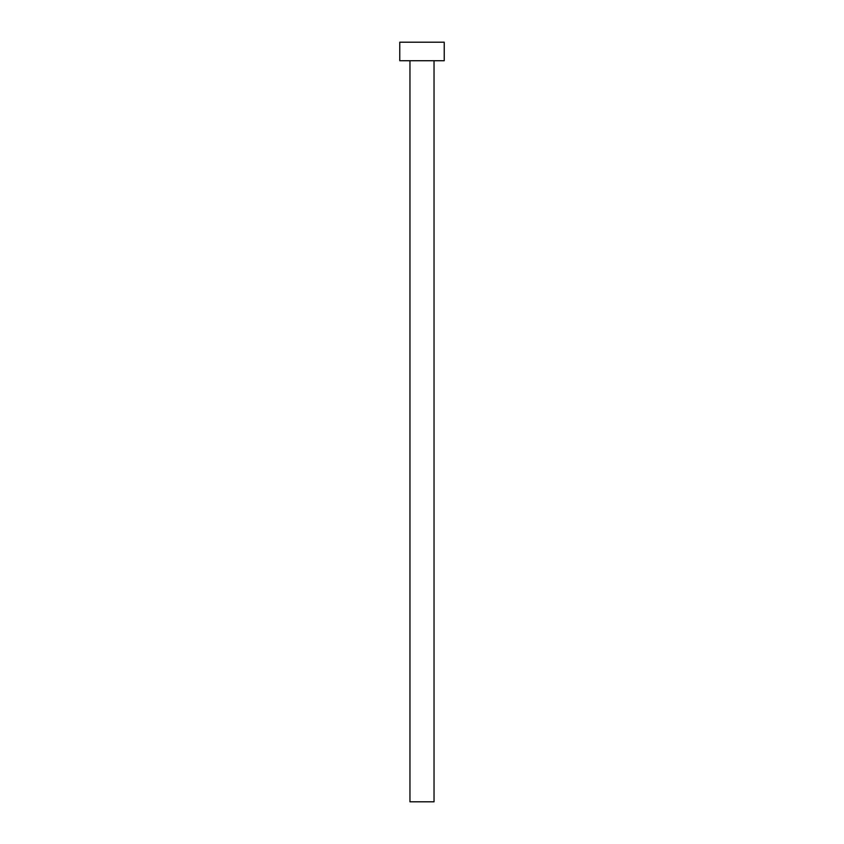 <?xml version="1.0" encoding="UTF-8"?>
<svg xmlns="http://www.w3.org/2000/svg" width="844" height="844" viewBox="0 0 844 844"><rect width="100%" height="100%" fill="white"/><g stroke="black" fill="none" stroke-linecap="round" stroke-linejoin="round"><path stroke-width="1.27" d="M434.038 60.726L434.038 801.8L409.962 801.8L409.962 60.726M444.229 60.726L399.771 60.726L399.771 42.2L444.229 42.2L444.229 60.726"/></g></svg>
